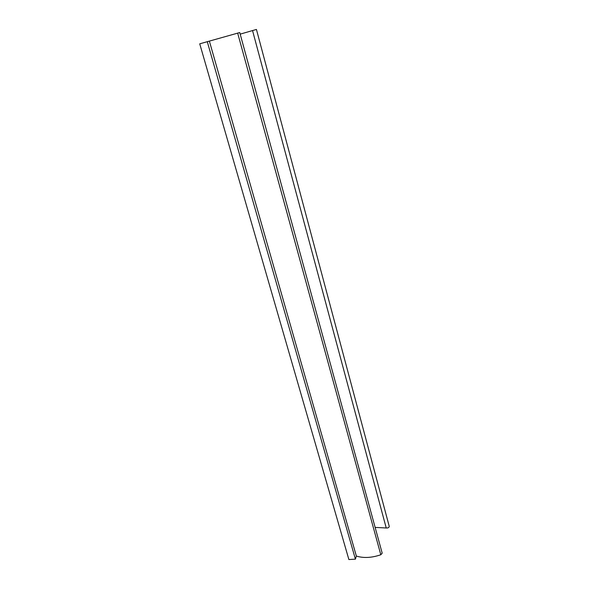 <?xml version="1.0" encoding="UTF-8"?>
<svg xmlns="http://www.w3.org/2000/svg" width="589" height="589" viewBox="0 0 589 589"><rect width="100%" height="100%" fill="white"/><g stroke="black" fill="none" stroke-linecap="round" stroke-linejoin="round"><path stroke-width="0.88" d="M382.173 553.123L239.745 32.55L199.73 43.822L348.879 559.55L355.403 559.152L207.269 41.642M382.187 553.174L380.811 554.757C371.762 557.857 363.604 558.291 356.352 556.068L209.404 41.23M356.352 556.068L355.403 559.152M375.134 527.405L386.229 527.98C388.011 528.097 389.02 527.582 389.255 526.419L256.436 29.45L240.179 34.133M380.811 554.757L237.654 33.05M386.229 527.98L252.519 30.495"/></g></svg>
